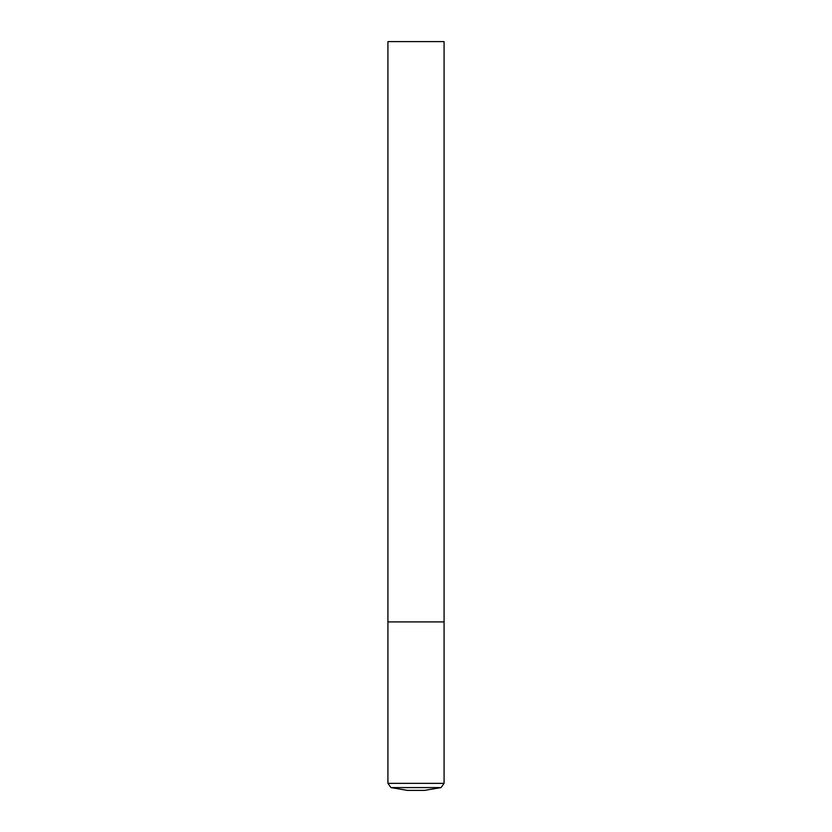 <?xml version="1.0" encoding="UTF-8"?>
<svg xmlns="http://www.w3.org/2000/svg" width="832" height="832" viewBox="0 0 832 832"><rect width="100%" height="100%" fill="white"/><g stroke="black" fill="none" stroke-linecap="round" stroke-linejoin="round"><path stroke-width="1.25" d="M387.92 783.338L444.08 783.338L444.08 621.92L387.92 621.92L444.08 621.92L444.08 41.6L387.92 41.6L387.92 783.338L390.936 787.582L407.576 790.4L424.424 790.4L441.064 787.582L390.936 787.582M444.08 783.338L441.064 787.582"/></g></svg>
